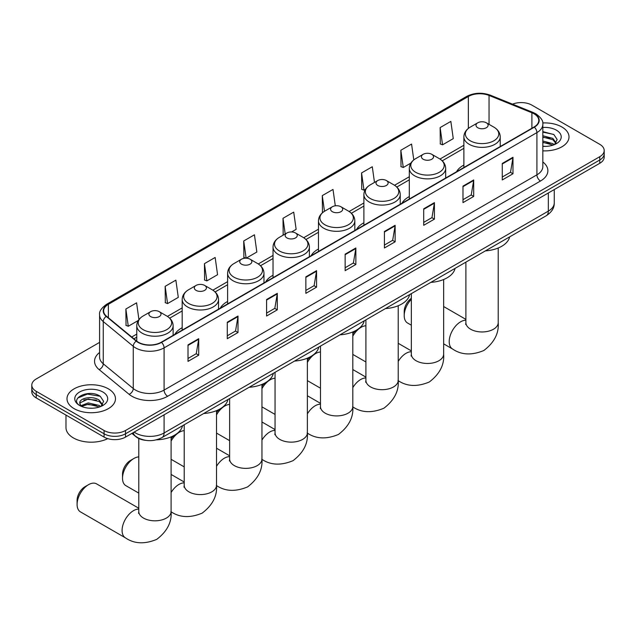 <?xml version="1.0" encoding="UTF-8"?>
<svg xmlns="http://www.w3.org/2000/svg" width="636" height="636" viewBox="0 0 636 636"><rect width="100%" height="100%" fill="white"/><g stroke="black" fill="none" stroke-linecap="round" stroke-linejoin="round"><path stroke-width="0.95" d="M182.182 327.691A26.768 15.455 0 0 0 174.836 334.393M227.609 301.464A26.768 15.455 0 0 0 220.263 308.166M273.035 275.245A26.768 15.455 0 0 0 265.689 281.939M318.461 249.018A26.768 15.455 0 0 0 311.107 255.72M363.887 222.791A26.768 15.455 0 0 0 356.534 229.493M409.306 196.564A26.768 15.455 0 0 0 401.96 203.266M463.875 165.058A26.768 15.455 0 0 0 456.529 171.76M145.549 440.327A15.153 8.745 180 0 1 135.969 436.749L131.906 433.402M99.598 342.375L36.236 378.953A15.153 8.745 0 0 0 31.8 385.138L31.8 391.736A15.153 8.745 0 0 0 36.236 397.921L104.089 437.091A15.153 8.745 0 0 0 125.515 437.091L599.764 163.293A15.153 8.745 0 0 0 604.2 157.108L604.2 153.809A15.153 8.745 0 0 1 599.764 159.994A15.153 8.745 0 0 0 604.2 153.809L604.2 150.509A15.153 8.745 0 0 0 599.764 144.324L531.911 105.147A15.153 8.745 0 0 0 512.537 104.153M31.8 385.138A15.153 8.745 0 0 0 36.236 391.323L104.089 430.493A15.153 8.745 0 0 0 125.515 430.493L125.515 433.792L599.764 159.994L125.515 433.792A15.153 8.745 0 0 1 104.089 433.792A15.153 8.745 0 0 0 125.515 433.792L125.515 437.091M36.236 391.323L36.236 394.622L104.089 433.792L36.236 394.622A15.153 8.745 0 0 1 31.8 388.437A15.153 8.745 0 0 0 36.236 394.622L36.236 397.921M561.906 127.001A24.24 13.992 0 0 0 542.731 122.955A24.24 13.992 0 0 1 561.906 127.001A24.24 13.992 0 0 1 569.005 136.899A24.24 13.992 0 0 0 561.906 127.001M108.374 388.85A24.24 13.992 0 0 0 81.957 385.814A24.24 13.992 0 0 0 66.995 398.748A24.24 13.992 0 0 0 74.094 408.638A24.24 13.992 0 0 0 100.512 411.675A24.24 13.992 0 0 0 115.474 398.748A24.24 13.992 0 0 0 108.374 388.85A24.24 13.992 0 0 0 81.957 385.814A24.24 13.992 0 0 0 66.995 398.748A24.24 13.992 0 0 0 74.094 408.638A24.24 13.992 0 0 0 100.512 411.675A24.24 13.992 0 0 0 115.474 398.748A24.24 13.992 0 0 0 108.374 388.85M534.057 113.804A16.162 9.333 180 0 1 538.787 120.403A16.162 9.333 180 0 1 534.057 127.001L161.226 342.248A16.162 9.333 180 0 1 136.565 341.007L106.562 316.267A16.162 9.333 180 0 1 103.636 310.917A16.162 9.333 180 0 1 108.366 304.318L468.35 96.481A16.162 9.333 180 0 1 489.044 95.44L531.895 112.763A16.162 9.333 180 0 1 534.057 113.804M534.335 113.645A16.568 9.564 0 0 0 532.125 112.572L489.283 95.249A16.568 9.564 0 0 0 468.064 96.322L108.08 304.151A16.568 9.564 0 0 0 106.228 316.402L136.231 341.142A16.568 9.564 0 0 0 161.512 342.414L534.335 127.168A16.568 9.564 0 0 0 534.335 113.645M188.01 344.887L188.01 361.383L198.726 355.198L198.726 338.702L188.01 344.887M188.01 358.458L196.262 353.695L198.678 339.25A4.039 2.329 -120 0 0 198.726 338.702M196.19 353.735L198.726 355.198M227.29 322.214L227.29 338.702L238.007 332.517L238.007 316.028L227.29 322.214M227.29 335.776L235.543 331.014L237.959 316.577A4.039 2.329 -120 0 0 238.007 316.028M235.471 331.054L238.007 332.517M266.579 299.532L266.579 316.028L277.288 309.843L277.288 293.347L266.579 299.532M266.579 313.103L274.824 308.333L277.248 293.896A4.039 2.329 -120 0 0 277.288 293.347M274.752 308.38L277.288 309.843M305.86 276.851L305.86 293.347L316.569 287.162L316.569 270.666L305.86 276.851M305.86 290.421L314.112 285.659L316.529 271.214A4.039 2.329 -120 0 0 316.569 270.666M314.041 285.699L316.569 287.162M502.273 163.452L502.273 179.948L512.982 173.763L512.982 157.267L502.273 163.452M502.273 177.023L510.525 172.261L512.942 157.815A4.039 2.329 -120 0 0 512.982 157.267M510.446 172.3L512.982 173.763M462.984 186.133L462.984 202.63L473.701 196.445L473.701 179.948L462.984 186.133M462.984 199.704L471.236 194.934L473.661 180.497A4.039 2.329 -120 0 0 473.701 179.948M471.165 194.982L473.701 196.445M423.703 208.815L423.703 225.311L434.42 219.126L434.42 202.63L423.703 208.815M423.703 222.385L431.955 217.615L434.372 203.178A4.039 2.329 -120 0 0 434.42 202.63M431.884 217.663L434.42 219.126M384.422 231.496L384.422 247.984L395.139 241.799L395.139 225.311L384.422 231.496M384.422 245.059L392.674 240.297L395.091 225.86A4.039 2.329 -120 0 0 395.139 225.311M392.603 240.336L395.139 241.799M345.141 254.169L345.141 270.666L355.858 264.481L355.858 247.984L345.141 254.169M345.141 267.74L353.393 262.978L355.81 248.533A4.039 2.329 -120 0 0 355.858 247.984M353.322 263.018L355.858 264.481M542.826 150.851A24.24 13.992 0 0 0 569.005 136.899A24.24 13.992 0 0 1 542.826 150.851M125.515 430.493L599.764 156.695A15.153 8.745 0 0 0 604.2 150.509M204.434 263.654L206.859 280.889L217.568 274.704L215.151 257.469L204.434 263.654L204.609 280.055M165.153 286.335L167.57 303.571L178.287 297.386L175.87 280.15L165.153 286.335L165.328 302.728M138.934 319.582L136.589 302.831L125.872 309.017L126.047 325.409M335.299 205.81L333.002 189.433L322.285 195.618L322.46 212.011M374.485 182.429L372.283 166.751L361.566 172.936L361.741 189.337M413.79 159.922L411.564 144.07L400.847 150.263L401.022 166.656M440.136 127.582L442.553 144.817L453.261 138.632L450.845 121.397L440.136 127.582L440.303 143.975M246.188 258.184L256.849 252.023L254.432 234.795L243.723 240.98L243.89 257.373M291.606 231.957L296.137 229.35L293.713 212.114L283.004 218.299L283.179 234.692M283.648 234.867L283.004 234.628M283.004 218.299L285.206 233.976M323.096 212.249L322.285 211.947M322.285 195.618L324.487 211.303M361.566 172.936L363.983 190.172L365.446 189.329M363.983 190.172L361.566 189.266M400.847 150.263L403.272 167.491L410.872 163.102M403.272 167.491L400.847 166.592M442.553 144.817L440.136 143.911M246.06 258.184L243.723 257.31M243.723 240.98L246.132 258.184M206.859 280.889L204.434 279.983M167.57 303.571L165.153 302.664M125.872 309.017L128.289 326.252L138.322 320.457M128.289 326.252L125.872 325.346M542.826 146.232L545.839 146.383M542.826 140.993L552.835 143.633L554.171 144.698M542.826 142.305L553.074 145.103M542.826 135.754L552.835 138.394L556.118 142.925M542.826 137.066L552.835 139.705L555.856 143.267M542.826 146.336A16.464 9.508 0 0 0 556.413 143.617A16.464 9.508 0 0 0 556.413 130.181A16.464 9.508 0 0 0 542.826 127.462M554.56 144.539L557.144 139.475L553.877 134.562L542.826 131.62M542.826 132.129L553.654 134.411M542.826 137.36L550.013 138.258M542.826 142.599L550.013 143.498M411.333 299.278A16.162 9.333 120 0 0 404.21 315.615L404.21 311.489A11.114 6.416 -60 0 1 411.333 298.348M404.21 315.615A16.162 9.333 120 0 0 407.557 323.016L411.333 325.195M477.771 127.741A6.058 3.498 0 0 0 486.341 127.741A6.058 3.498 0 0 0 486.341 122.796L493.87 127.136A16.703 9.643 0 0 1 493.87 140.779A16.703 9.643 0 0 1 470.25 140.779A16.703 9.643 0 0 1 470.25 127.136C466.132 129.585 464.01 132.829 463.875 136.875A18.182 10.494 0 0 0 469.201 144.3A18.182 10.494 0 0 0 489.012 146.574A18.182 10.494 0 0 0 500.238 136.875C500.103 132.829 497.98 129.585 493.87 127.136L486.341 122.796A6.058 3.498 0 0 0 477.771 122.796A6.058 3.498 0 0 0 477.771 127.741M485.395 250.878A27.777 16.035 0 0 0 509.635 236.886M352.805 333.9A11.114 6.416 -60 0 1 356.025 330.402M365.907 325.775A16.162 9.333 120 0 0 361.065 327.325L358.497 328.812L361.065 327.325A16.162 9.333 120 0 0 352.805 336.182M352.805 354.403A16.162 9.333 120 0 0 352.988 354.514L365.907 361.979M423.202 159.246A6.058 3.498 0 0 0 431.772 159.246A6.058 3.498 0 0 0 431.772 154.302L439.301 158.642A16.703 9.643 0 0 1 439.301 172.284A16.703 9.643 0 0 1 415.682 172.284A16.703 9.643 0 0 1 415.682 158.642C411.572 161.091 409.441 164.334 409.306 168.381A18.182 10.494 0 0 0 414.632 175.798A18.182 10.494 0 0 0 434.452 178.08A18.182 10.494 0 0 0 445.669 168.381C445.542 164.334 443.411 161.091 439.301 158.642L431.772 154.302A6.058 3.498 0 0 0 423.202 154.302A6.058 3.498 0 0 0 423.202 159.246M430.826 282.384A27.777 16.035 0 0 0 455.066 268.392M307.379 360.119A11.114 6.416 -60 0 1 310.599 356.629M320.48 352.002A16.162 9.333 120 0 0 315.647 353.552L313.071 355.039L315.647 353.552A16.162 9.333 120 0 0 307.379 362.409M307.379 380.63A16.162 9.333 120 0 0 307.562 380.741L320.48 388.199M377.784 185.474A6.058 3.498 0 0 0 386.354 185.474A6.058 3.498 0 0 0 386.354 180.529L393.875 184.869A16.703 9.643 0 0 1 393.875 198.504A16.703 9.643 0 0 1 370.255 198.504A16.703 9.643 0 0 1 370.255 184.869C366.145 187.31 364.023 190.561 363.887 194.608A18.182 10.494 0 0 0 369.214 202.025A18.182 10.494 0 0 0 389.025 204.299A18.182 10.494 0 0 0 400.251 194.608C400.116 190.561 397.993 187.31 393.875 184.869L386.354 180.529A6.058 3.498 0 0 0 377.784 180.529A6.058 3.498 0 0 0 377.784 185.474M385.408 308.611A27.777 16.035 0 0 0 409.64 294.619M261.952 386.346A11.114 6.416 -60 0 1 265.172 382.856M275.054 378.229A16.162 9.333 120 0 0 270.221 379.779L267.645 381.266L270.221 379.779A16.162 9.333 120 0 0 261.952 388.636M261.952 406.857A16.162 9.333 120 0 0 262.135 406.968L275.054 414.426M332.358 211.701A6.058 3.498 0 0 0 340.928 211.701A6.058 3.498 0 0 0 340.928 206.748L348.449 211.096A16.703 9.643 0 0 1 348.449 224.731A16.703 9.643 0 0 1 324.829 224.731A16.703 9.643 0 0 1 324.829 211.096C320.719 213.537 318.596 216.781 318.461 220.827A18.182 10.494 0 0 0 323.788 228.252A18.182 10.494 0 0 0 343.599 230.526A18.182 10.494 0 0 0 354.824 220.827C354.689 216.781 352.567 213.537 348.449 211.096L340.928 206.748A6.058 3.498 0 0 0 332.358 206.748A6.058 3.498 0 0 0 332.358 211.701M339.982 334.83A27.777 16.035 0 0 0 364.213 320.838M216.526 412.573A11.114 6.416 -60 0 1 219.746 409.083M229.628 404.448A16.162 9.333 120 0 0 224.794 406.007L222.218 407.493L224.794 406.007A16.162 9.333 120 0 0 216.526 414.863M216.526 433.084A16.162 9.333 120 0 0 216.709 433.195L229.628 440.653M286.931 237.928A6.058 3.498 0 0 0 295.502 237.928A6.058 3.498 0 0 0 295.502 232.975L303.03 237.323A16.703 9.643 0 0 1 303.03 250.958A16.703 9.643 0 0 1 279.403 250.958A16.703 9.643 0 0 1 279.403 237.323C275.293 239.764 273.17 243.008 273.035 247.054A18.182 10.494 0 0 0 278.361 254.48A18.182 10.494 0 0 0 298.173 256.753A18.182 10.494 0 0 0 309.398 247.054C309.263 243.008 307.14 239.764 303.03 237.323L295.502 232.975A6.058 3.498 0 0 0 286.931 232.975A6.058 3.498 0 0 0 286.931 237.928M294.555 361.057A27.777 16.035 0 0 0 318.795 347.065M171.1 438.8A11.114 6.416 -60 0 1 174.32 435.302M184.209 430.675A16.162 9.333 120 0 0 179.368 432.234L176.792 433.712L179.368 432.234A16.162 9.333 120 0 0 171.1 441.082M171.1 459.311A16.162 9.333 120 0 0 171.291 459.423L184.209 466.88M241.505 264.155A6.058 3.498 0 0 0 250.075 264.155A6.058 3.498 0 0 0 250.075 259.202L257.604 263.55A16.703 9.643 0 0 1 257.604 277.185A16.703 9.643 0 0 1 233.984 277.185A16.703 9.643 0 0 1 233.984 263.55C229.866 265.991 227.744 269.235 227.609 273.281A18.182 10.494 0 0 0 232.935 280.707A18.182 10.494 0 0 0 252.746 282.98A18.182 10.494 0 0 0 263.972 273.281C263.837 269.235 261.714 265.991 257.604 263.55L250.075 259.202A6.058 3.498 0 0 0 241.505 259.202A6.058 3.498 0 0 0 241.505 264.155M249.129 387.284A27.777 16.035 0 0 0 273.369 373.292M122.517 478.248L122.517 474.122A11.114 6.416 -60 0 1 130.372 460.52L133.942 458.453A16.162 9.333 120 0 0 122.517 478.248A16.162 9.333 120 0 0 125.864 485.65L138.783 493.107M196.079 290.374A6.058 3.498 0 0 0 204.649 290.374A6.058 3.498 0 0 0 204.649 285.429L212.178 289.77A16.703 9.643 0 0 1 212.178 303.412A16.703 9.643 0 0 1 188.558 303.412A16.703 9.643 0 0 1 188.558 289.77C184.44 292.218 182.317 295.462 182.182 299.508A18.182 10.494 0 0 0 187.509 306.934A18.182 10.494 0 0 0 207.328 309.207A18.182 10.494 0 0 0 218.546 299.508C218.41 295.462 216.288 292.218 212.178 289.77L204.649 285.429A6.058 3.498 0 0 0 196.079 285.429A6.058 3.498 0 0 0 196.079 290.374M203.703 413.511A27.777 16.035 0 0 0 227.942 399.519M138.783 456.902A16.162 9.333 120 0 0 133.942 458.453L130.372 460.52M77.091 504.475L77.091 500.349A11.114 6.416 -60 0 1 84.946 486.747L88.515 484.68A16.162 9.333 120 0 0 77.091 504.475A16.162 9.333 120 0 0 80.438 511.877L125.435 537.849A16.162 9.333 -60 0 1 122.955 524.899A16.162 9.333 -60 0 1 133.512 510.66A16.162 9.333 -60 0 1 138.783 509.102M150.66 316.601A6.058 3.498 0 0 0 159.231 316.601A6.058 3.498 0 0 0 159.231 311.656L166.751 315.997A16.703 9.643 0 0 1 166.751 329.639A16.703 9.643 0 0 1 143.132 329.639A16.703 9.643 0 0 1 143.132 315.997C139.022 318.445 136.899 321.689 136.764 325.735A18.182 10.494 0 0 0 142.082 333.153A18.182 10.494 0 0 0 161.902 335.434A18.182 10.494 0 0 0 173.127 325.735C172.992 321.689 170.869 318.445 166.751 315.997L159.231 311.656A6.058 3.498 0 0 0 150.66 311.656A6.058 3.498 0 0 0 150.66 316.601M156.432 439.834A27.777 16.035 0 0 0 182.516 425.746M138.783 508.236L96.6 483.885A16.162 9.333 120 0 0 88.515 484.68L84.946 486.747M65.985 415.093L65.985 427.607A25.249 14.58 0 0 0 73.379 437.918A25.249 14.58 0 0 0 107.73 438.641M88.499 408.121L92.299 408.233M80.931 405.704L88.277 402.898L99.303 405.474L100.639 406.547M81.607 406.404L88.277 404.21L99.542 406.953M81.042 406.213L79.866 403.447A11.416 6.591 0 0 0 81.702 406.499M102.579 404.766L99.303 400.243C92.451 395.131 78.355 398.279 79.866 403.447L79.818 402.946M79.89 403.606L80.208 402.755L88.277 398.971L99.303 401.547L102.324 405.108M101.029 406.388L103.604 401.324L100.345 396.403C88.794 388.103 68.267 399.042 80.12 405.752L80.708 406.11M102.873 392.022A16.464 9.508 0 0 0 79.587 392.022A16.464 9.508 0 0 0 79.587 405.466A16.464 9.508 0 0 0 102.873 405.466A16.464 9.508 0 0 0 102.873 392.022M77.711 398.057L87.378 394.089L100.122 396.252M83.753 399.98L87.378 399.329L96.473 400.108M83.753 405.219L87.378 404.56L96.473 405.339M134.156 432.106A20.201 11.663 0 0 0 135.516 432.973A20.201 11.663 0 0 0 164.088 432.973L548.335 211.12A20.201 11.663 0 0 0 554.258 202.876C554.401 207.893 551.73 212.178 546.245 215.747L161.989 437.592A10.104 5.835 60 0 0 164.088 432.973L164.088 414.823M548.335 192.978L548.335 211.12A10.104 5.835 60 0 1 546.245 215.747M133.337 432.575A10.104 6.758 129.5 0 0 135.102 435.859L132.034 433.331M599.764 163.293L599.764 156.695M104.089 437.091L104.089 430.493M542.826 161.965A25.249 14.58 180 0 1 540.481 181.022L167.658 396.268A5.048 2.918 60 0 1 164.088 390.083L536.911 174.836A20.201 11.663 0 0 0 542.826 166.592L542.826 124.362A20.201 11.663 180 0 1 536.911 132.606A5.048 2.918 -120 0 0 534.335 127.168M167.658 396.268A25.249 14.58 180 0 1 131.946 396.268A25.249 14.58 180 0 1 129.116 394.32L99.113 369.588A25.249 14.58 180 0 1 99.598 352.479M135.516 390.083A20.201 11.663 0 0 0 164.088 390.083L164.088 347.86A20.201 11.663 180 0 1 133.25 346.302L103.247 321.562A20.201 11.663 180 0 1 99.598 314.876L99.598 357.098A20.201 11.663 0 0 0 103.247 363.792L133.25 388.524A20.201 11.663 0 0 0 135.516 390.083M542.826 124.362C543.502 121.206 541.18 117.692 535.862 113.804L533.207 112.516A5.048 2.369 112 0 0 532.125 112.572M533.207 112.516L490.364 95.193C481.993 92.236 474.051 92.665 466.538 96.481A5.048 2.918 60 0 1 468.064 96.322M108.08 304.151A5.048 2.918 -120 0 0 106.562 304.318C101.315 308.086 98.993 311.6 99.598 314.876M106.228 316.402A5.048 3.379 129.5 0 0 103.247 321.562L103.247 363.792A5.048 3.379 -50.5 0 1 99.113 369.588M490.364 95.193A5.048 2.369 112 0 0 489.283 95.249M136.231 341.142A5.048 3.379 129.5 0 0 133.25 346.302L133.25 388.524A5.048 3.379 -50.5 0 1 129.116 394.32M161.512 342.414A5.048 2.918 60 0 1 164.088 347.86L536.911 132.606L536.911 174.836A5.048 2.918 60 0 0 540.481 181.022M108.366 304.318L108.366 317.762M531.895 112.763L531.895 128.249M489.044 95.44L489.044 124.354M468.35 96.481L468.35 128.416M463.875 145.254L439.969 159.056M409.306 176.752L394.551 185.275M363.887 202.979L349.124 211.502M318.461 229.206L303.698 237.729M273.035 255.434L258.272 263.956M227.609 281.661L212.845 290.183M182.182 307.888L167.427 316.41M136.764 334.107L131.724 337.016M345.141 254.694L355.81 248.533M384.422 232.013L395.091 225.86M423.703 209.339L434.372 203.178M462.984 186.658L473.661 180.497M502.273 163.977L512.942 157.815M305.86 277.375L316.529 271.214M266.579 300.057L277.248 293.896M227.29 322.73L237.959 316.577M188.01 345.412L198.678 339.25M498.219 248L498.219 322.627A16.162 9.333 180 0 1 493.488 329.225A16.162 9.333 180 0 1 470.632 329.225A16.162 9.333 180 0 1 465.894 322.627L465.687 324.535M498.219 322.627C499.053 333.256 494.267 342.542 483.861 350.492C471.777 355.532 461.339 355.031 452.554 348.989A16.162 9.333 -60 0 1 450.073 336.046A16.162 9.333 -60 0 1 460.631 321.8A16.162 9.333 -60 0 1 465.894 320.242M443.65 279.506L443.65 354.133A16.162 9.333 180 0 1 438.92 360.731A16.162 9.333 180 0 1 416.063 360.731A16.162 9.333 180 0 1 411.333 354.133L411.118 356.033M398.223 361.423A16.162 9.333 -60 0 1 406.062 353.306A16.162 9.333 -60 0 1 411.333 351.748M398.223 305.733L398.223 380.352A16.162 9.333 180 0 1 393.493 386.95A16.162 9.333 180 0 1 370.637 386.95A16.162 9.333 180 0 1 365.907 380.352L365.692 382.26M352.805 387.65A16.162 9.333 -60 0 1 360.636 379.533A16.162 9.333 -60 0 1 365.907 377.975M352.805 331.96L352.805 406.579A16.162 9.333 180 0 1 348.067 413.177A16.162 9.333 180 0 1 325.211 413.177A16.162 9.333 180 0 1 320.48 406.579L320.266 408.487M307.379 413.877A16.162 9.333 -60 0 1 315.218 405.76A16.162 9.333 -60 0 1 320.48 404.202M307.379 358.179L307.379 432.806A16.162 9.333 180 0 1 302.641 439.404A16.162 9.333 180 0 1 279.792 439.404A16.162 9.333 180 0 1 275.054 432.806L274.847 434.714M261.952 440.096A16.162 9.333 -60 0 1 269.791 431.979A16.162 9.333 -60 0 1 275.054 430.429M261.952 384.406L261.952 459.033A16.162 9.333 180 0 1 257.222 465.632A16.162 9.333 180 0 1 234.366 465.632A16.162 9.333 180 0 1 229.628 459.033L229.421 460.941M216.526 466.323A16.162 9.333 -60 0 1 224.365 458.206A16.162 9.333 -60 0 1 229.628 456.656M216.526 410.633L216.526 485.26A16.162 9.333 180 0 1 211.796 491.859A16.162 9.333 180 0 1 188.94 491.859A16.162 9.333 180 0 1 184.209 485.26L183.995 487.168M171.1 492.55A16.162 9.333 -60 0 1 178.939 484.433A16.162 9.333 -60 0 1 184.209 482.875M171.1 436.86L171.1 511.487A16.162 9.333 180 0 1 166.37 518.086A16.162 9.333 180 0 1 143.513 518.086A16.162 9.333 180 0 1 138.783 511.487L138.569 513.387M161.989 437.592C153.864 441.678 145.739 441.678 137.607 437.592L135.102 435.859M554.258 202.876L554.258 189.56M466.538 96.481L106.562 304.318M463.875 148.323L442.235 160.821M409.306 179.829L396.808 187.048M363.887 206.056L351.382 213.275M318.461 232.283L305.956 239.502M273.035 258.51L260.537 265.721M227.609 284.729L215.111 291.948M182.182 310.956L169.685 318.175M136.764 337.183L133.918 338.829M452.554 348.989L443.65 343.853M500.238 146.526L500.238 136.875M463.875 167.514L463.875 136.875M477.771 122.796L470.25 127.136M465.894 319.375L443.65 306.536M465.894 262.135L465.894 322.627M443.65 354.133C444.485 364.762 439.699 374.048 429.292 381.998C417.208 387.038 406.778 386.537 397.985 380.495M445.669 178.024L445.669 168.381M409.306 199.02L409.306 168.381M423.202 154.302L415.682 158.642M411.333 350.881L398.223 343.313M411.333 293.641L411.333 354.133M398.223 380.352C399.058 390.981 394.28 400.275 383.874 408.225C371.79 413.257 361.351 412.764 352.559 406.722M400.251 204.251L400.251 194.608M363.887 225.247L363.887 194.608M377.784 180.529L370.255 184.869M365.907 377.108L352.805 369.54M365.907 319.868L365.907 380.352M352.805 406.579C353.64 417.208 348.854 426.502 338.447 434.452C326.363 439.484 315.925 438.983 307.132 432.949M354.824 230.478L354.824 220.827M318.461 251.474L318.461 220.827M332.358 206.748L324.829 211.096M320.48 403.327L307.379 395.767M320.48 346.095L320.48 406.579M307.379 432.806C308.214 443.435 303.428 452.729 293.021 460.679C280.937 465.711 270.499 465.21 261.706 459.176M309.398 256.705L309.398 247.054M273.035 277.701L273.035 247.054M286.931 232.975L279.403 237.323M275.054 429.554L261.952 421.994M275.054 372.314L275.054 432.806M261.952 459.033C262.787 469.662 258.001 478.948 247.595 486.898C235.511 491.938 225.072 491.437 216.288 485.403M263.972 282.933L263.972 273.281M227.609 303.929L227.609 273.281M241.505 259.202L233.984 263.55M229.628 455.781L216.526 448.221M229.628 398.541L229.628 459.033M216.526 485.26C217.361 495.889 212.575 505.175 202.169 513.125C190.084 518.165 179.654 517.664 170.861 511.622M218.546 309.16L218.546 299.508M182.182 330.148L182.182 299.508M196.079 285.429L188.558 289.77M184.209 482.008L171.1 474.44M184.209 424.768L184.209 485.26M171.1 511.487C171.935 522.116 167.149 531.402 156.75 539.352C144.666 544.392 134.228 543.891 125.435 537.849M173.127 335.387L173.127 325.735M136.764 341.166L136.764 325.735M150.66 311.656L143.132 315.997M138.783 438.498L138.783 511.487"/></g></svg>
